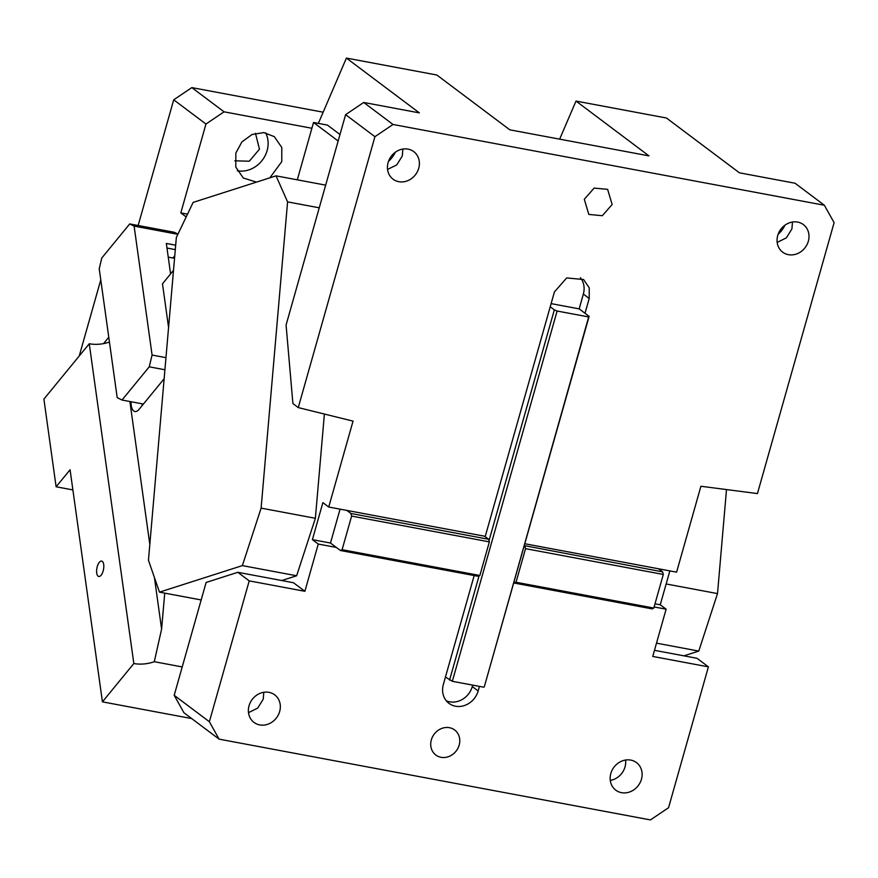<?xml version="1.0" encoding="UTF-8"?>
<svg xmlns="http://www.w3.org/2000/svg" width="878" height="878" viewBox="0 0 878 878"><rect width="100%" height="100%" fill="white"/><g stroke="black" fill="none" stroke-linecap="round" stroke-linejoin="round"><path stroke-width="1.32" d="M784.954 225.185A25.857 22.85 -53.1 0 1 778.106 234.305M792.472 222.024L791.912 228.917L786.37 237.861L777.173 242.394M777.721 235.513A17.242 15.233 -53.1 0 1 803.381 224.592A17.242 15.233 -53.1 0 1 808.331 241.241A17.242 15.233 -53.1 0 1 782.671 252.162A17.242 15.233 -53.1 0 1 777.721 235.513M524.781 543.734L676.598 572.16L700.907 486.258L757.44 493.579L834.1 222.672L824.376 205.254L795.062 183.239L739.408 172.812L666.446 118.014L576.001 101.069L559.648 139.152M393.026 124.478L374.917 136.683L345.603 114.667L363.711 102.463L393.026 124.478L824.376 205.254M345.603 114.667L286.074 325.036L292.912 403.573L298.257 407.59L374.917 136.683M298.257 407.59L353.044 421.122L328.734 507.023L322.874 502.622L312.392 539.641L330.479 543.032L340.071 509.141M483.91 687.222L452.335 681.306L557.113 311.031L588.688 316.936L484.349 686.64L589.127 316.354L585.022 313.281L589.215 298.465L589.237 287.797L583.585 279.544L566.683 277.931L554.424 291.946L485.271 536.337L328.734 507.023M584.309 199.295L588.809 214.43L602.33 215.714L612.142 204.508L607.631 189.363L594.11 188.079L584.309 199.295M418.718 168.28A17.242 15.233 -53.1 0 1 393.07 179.2A17.242 15.233 -53.1 0 1 388.109 162.551A17.242 15.233 -53.1 0 1 413.768 151.631A17.242 15.233 -53.1 0 1 418.718 168.28M363.711 102.463L419.366 112.889L346.404 58.08L436.849 75.014L509.811 129.823L648.963 155.878L576.001 101.069M346.404 58.08L318.352 123.392M249.22 580.874L304.885 591.3L293.471 582.729L237.817 572.302L206.121 582.454L174.195 695.31L209.37 721.727L249.22 580.874L237.817 572.302M174.195 695.31L183.919 712.727L219.094 739.144L650.444 819.92L668.553 807.716L708.403 666.863L652.749 656.437L666.117 609.189L660.256 604.788L669.848 570.898M209.37 721.727L219.094 739.144M431.328 739.902A15.672 13.85 -53.1 0 1 454.661 729.98A15.672 13.85 -53.1 0 1 459.161 745.115A15.672 13.85 -53.1 0 1 435.839 755.036A15.672 13.85 -53.1 0 1 431.328 739.902M261.117 508.121L315.378 518.283L296.632 575.77L242.372 565.608L261.117 508.121L287.578 201.885L276.043 175.852L193.149 202.39L176.346 237.499L148.459 560.252L159.478 592.145L201.172 599.959M324.388 414.043L315.378 518.283M287.578 201.885L319.241 207.812M159.478 592.145L242.372 565.608M666.15 583.969L717.513 593.594L726.501 489.573M717.513 593.594L698.767 651.081L656.503 643.157M683.896 655.833L698.767 651.081M658.511 568.779L662.616 571.863L524.254 545.611M662.616 571.863L663.296 574.453L525.549 548.651L516.034 582.257L513.773 582.641M663.296 574.453L653.792 608.059L516.034 582.257M653.792 608.059L652.135 608.882L514.376 583.091M330.479 543.032L340.444 550.517L342.102 549.694L351.617 516.077L350.926 513.487L346.821 510.403M340.444 550.517L478.203 576.319L479.86 575.485L342.102 549.694M351.617 516.077L489.364 541.88L479.86 575.485M350.926 513.487L488.684 539.29L489.364 541.88M488.684 539.29L484.579 536.206M452.335 681.306L445.453 677.037L474.175 575.562M449.558 680.121L479.059 575.891M489.035 540.618L554.336 309.846L550.232 306.762M585.022 313.281L579.162 308.869L583.343 294.064A19.59 17.308 126.9 0 0 580.38 277.7M579.162 308.869L551.121 303.623M557.113 311.031L554.336 309.846M589.127 316.354L588.688 316.936M446.32 700.809A19.59 17.308 126.9 0 0 472.287 686.552L472.693 685.114M445.453 677.037L443.357 684.445A19.59 17.308 126.9 0 0 448.987 703.366A19.59 17.308 126.9 0 0 478.148 690.964L479.443 686.376M524.857 546.061L525.549 548.651M654.999 603.801L660.256 604.788M654.11 606.939L666.117 609.189M708.403 666.863L697 658.291L654.483 650.324M625.575 760.03A17.242 15.233 -53.1 0 1 625.026 766.911A17.242 15.233 -53.1 0 1 610.276 780.399M641.445 779.247A17.242 15.233 -53.1 0 1 615.785 790.156A17.242 15.233 -53.1 0 1 610.825 773.518A17.242 15.233 -53.1 0 1 636.484 762.598A17.242 15.233 -53.1 0 1 641.445 779.247M263.795 692.281L263.246 699.162L257.693 708.118L248.496 712.651M279.665 711.498A17.242 15.233 -53.1 0 1 254.005 722.418A17.242 15.233 -53.1 0 1 249.045 705.769A17.242 15.233 -53.1 0 1 274.704 694.849A17.242 15.233 -53.1 0 1 279.665 711.498M336.34 547.433L318.253 544.053L312.392 539.641M304.885 591.3L318.253 544.053M296.632 575.77L281.761 580.534M276.043 175.852L325.661 185.137M338.151 140.996L313.523 122.492L297.302 179.836M339.984 134.521L327.439 125.093L313.523 122.492M388.493 161.343A25.857 22.85 126.9 0 0 395.352 152.223M402.859 149.073L402.311 155.955L396.757 164.91L387.56 169.432M100.772 279.884L79.239 355.985M311.888 128.265L224.066 111.824L205.957 124.028L173.712 99.807L138.142 225.503M173.712 99.807L191.821 87.602L323.17 112.197M191.821 87.602L224.066 111.824M186.191 216.932L180.813 212.893L187.519 214.144M205.957 124.028L180.813 212.893M168.247 257.122L174.546 258.297M108.773 337.251L103.549 343.616M269.864 177.828L281.772 161.618L281.805 147.537L274.342 136.639L263.784 132.6L252.019 134.51L241.9 141.907L235.853 153.013L235.809 167.094L243.283 177.993L256.453 182.119M237.258 170.749A25.857 22.85 126.9 0 0 267.11 150.61A25.857 22.85 126.9 0 0 265.705 132.874M234.832 160.795L249.308 161.223L259.46 149.172L255.476 133.324M182.218 666.94L154.287 661.705A23.508 13.082 -7.9 0 1 133.829 663.527L89.26 343.759L43.9 399.106L56.115 486.785L72.885 489.924M89.26 343.759A23.508 13.082 172.1 0 0 109.443 342.036M177.872 234.305L134.114 226.107L129.725 223.923L101.804 257.978L99.214 268.69L117.191 397.624L122.009 400.039L143.421 404.045M131.041 401.729A14.103 6.047 -79.4 0 0 131.239 405.329A14.103 6.047 -79.4 0 0 134.927 411.53A14.103 6.047 -79.4 0 0 139.141 409.269L164.131 378.769M142.17 403.814A14.103 6.047 -79.4 0 0 142.192 405.537M175.677 245.192L166.337 243.447L170.584 273.914M172.933 258L174.766 255.772M173.504 270.347L162.485 283.803L168.565 327.483M122.009 400.039L149.238 366.828L152.081 355.052L134.114 226.107M152.081 355.052L165.964 357.653M129.725 223.923L174.25 232.264L177.96 234.108M164.91 369.759L149.238 366.828M154.287 661.705L161.607 629.109L164.724 593.133M96.723 573.027A7.836 3.358 -79.4 0 0 98.764 576.473A7.836 3.358 -79.4 0 0 102.55 572.697A7.836 3.358 -79.4 0 0 103.703 564.51A7.836 3.358 -79.4 0 0 101.65 561.075A7.836 3.358 -79.4 0 0 97.875 564.839A7.836 3.358 -79.4 0 0 96.723 573.027M56.115 486.785L70.075 469.763L102.43 701.851L133.829 663.527M102.43 701.851L191.689 718.566M583.343 294.064L589.215 298.465M472.287 686.552L478.148 690.964M175.293 249.604L166.985 248.046M129.889 401.509L149.82 544.481M154.418 577.526L161.607 629.109"/></g></svg>
